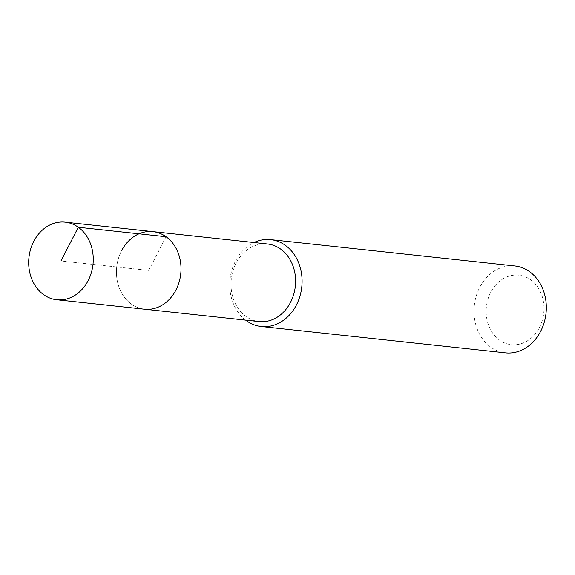 <?xml version="1.0" encoding="UTF-8"?>
<svg xmlns="http://www.w3.org/2000/svg" width="575" height="575" viewBox="0 0 575 575"><rect width="100%" height="100%" fill="white"/><g stroke="black" fill="none" stroke-linecap="round" stroke-linejoin="round"><path stroke-width="0.43" stroke-dasharray="2.88 2.16" d="M121.476 250.894A39.021 32.2 -83.8 0 0 144.541 309.213A39.021 32.2 96.2 0 1 121.476 250.894A39.021 32.2 -83.8 0 1 152.907 231.617M267.49 243.972A39.021 32.2 -83.8 0 0 236.059 263.249A39.021 32.2 -83.8 0 0 259.124 321.576M245.611 320.117A43.7 36.06 96.2 0 1 235.419 261.194A43.7 36.06 96.2 0 1 253.985 242.521M514.855 265.952A43.7 36.06 -83.8 0 0 479.658 287.536A43.7 36.06 -83.8 0 0 505.482 352.849M539.487 327.419A34.96 28.843 -83.8 0 0 530.596 279.73A34.96 28.843 -83.8 0 0 490.669 292.438A34.96 28.843 -83.8 0 0 499.56 340.12A34.96 28.843 -83.8 0 0 539.487 327.419M166.046 236.713L148.724 270.415L60.972 260.949"/><path stroke-width="0.86" d="M88.212 280.478A39.021 32.2 96.2 0 1 56.781 299.755A39.021 32.2 96.2 0 1 33.724 241.428A39.021 32.2 96.2 0 1 65.155 222.151A39.021 32.2 96.2 0 1 88.212 280.478M121.476 250.894A39.021 32.2 96.2 0 1 152.907 231.617L267.49 243.972A39.021 32.2 -83.8 0 1 290.555 302.299A39.021 32.2 -83.8 0 1 259.124 321.576L144.541 309.213A39.021 32.2 -83.8 0 0 175.972 289.944A39.021 32.2 -83.8 0 0 152.907 231.617A39.021 32.2 96.2 0 1 175.972 289.944A39.021 32.2 96.2 0 1 144.541 309.213L56.781 299.755M253.985 242.521A43.7 36.06 96.2 0 1 270.617 239.61A43.7 36.06 96.2 0 1 296.441 304.923A43.7 36.06 96.2 0 1 261.244 326.507A43.7 36.06 96.2 0 1 245.611 320.117M261.244 326.507L505.482 352.849A43.7 36.06 -83.8 0 0 540.68 331.265A43.7 36.06 -83.8 0 0 514.855 265.952L270.617 239.61M60.972 260.949L78.293 227.247L166.046 236.713M152.907 231.617L65.155 222.151"/></g></svg>
